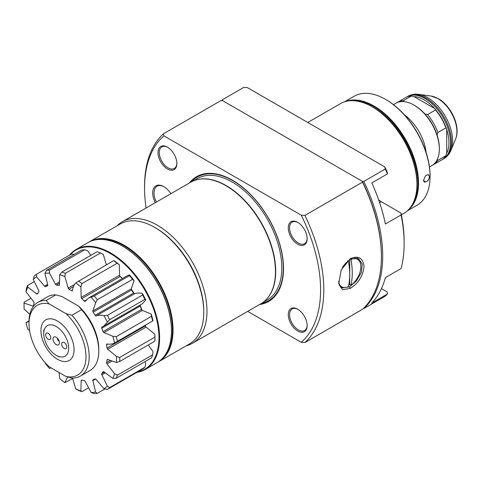 <?xml version="1.0" encoding="UTF-8"?>
<svg xmlns="http://www.w3.org/2000/svg" width="481" height="481" viewBox="0 0 481 481"><rect width="100%" height="100%" fill="white"/><g stroke="black" fill="none" stroke-linecap="round" stroke-linejoin="round"><path stroke-width="0.72" d="M381.403 256.277A125.836 72.649 -120 0 0 362.331 181.325L363.786 181.427A126.737 73.172 60 0 1 363.786 308.562L363.329 308.531M221.525 100.541A126.737 73.172 60 0 1 222.348 99.771L222.523 100.607L221.068 100.511L163.456 133.772L163.895 135.87A124.477 71.867 -120 0 0 144.559 188.275A124.477 71.867 -120 0 0 146.086 208.014M401.364 214.815L403.812 213.402A63.372 36.586 -120 0 0 416.931 184.391L416.931 183.652A62.464 36.063 60 0 0 372.763 107.149L372.126 106.782A63.372 36.586 -120 0 0 340.44 103.643L307.792 122.487M404.13 243.524A126.737 73.172 -120 0 0 401.076 214.965L401.016 213.083A124.477 71.867 60 0 1 404.13 241.678L404.13 243.524A126.737 73.172 -120 0 1 401.076 268.554L385.389 277.609A126.737 73.172 60 0 1 371.813 303.03L387.494 293.975L387.121 291.913L381.445 288.636M401.016 213.083L381.253 201.671A20.37 11.76 60 0 1 378.661 199.904M387.494 173.863A126.737 73.172 -120 0 0 385.227 169.041L384.788 166.943A124.477 71.867 60 0 1 387.121 171.801L387.494 173.863L371.813 182.918A126.737 73.172 60 0 1 385.389 224.02L401.076 214.965M363.786 308.562L385.227 296.182A126.737 73.172 -120 0 0 387.494 293.975M222.348 99.771L243.795 87.386L247.432 87.644L384.788 166.943M362.331 181.325L222.523 100.607L362.331 181.325A125.836 72.649 60 0 1 381.403 255.904L381.403 256.644A126.737 73.172 -120 0 0 362.506 182.167L362.331 181.325M385.227 169.041L363.786 181.427M416.931 184.391A63.372 36.586 -120 0 0 372.126 106.782L372.763 107.149M407.365 210.828L417.027 205.249A62.915 36.328 -120 0 0 430.056 176.449L430.056 175.709A62.013 35.804 60 0 0 386.207 99.759L385.57 99.387A62.915 36.328 -120 0 0 354.106 96.272L344.444 101.852M373.25 107.431A61.105 35.281 60 0 1 373.725 107.702L373.725 107.702A61.105 35.281 60 0 1 416.931 182.546A61.105 35.281 60 0 1 416.931 183.093M416.931 182.906A60.654 35.017 -120 0 0 416.931 182.359M411.989 205.171A62.464 36.063 -120 0 0 373.725 106.596A62.464 36.063 -120 0 0 351.659 100.679M345.466 101.539A62.915 36.328 60 0 1 374.044 106.042A62.915 36.328 60 0 1 414.357 158.964A62.915 36.328 60 0 1 408.141 210.101M423.575 180.141A4.076 2.351 120 0 0 424.416 181.962A4.076 2.351 120 0 0 425.366 182.143L423.575 180.189L425.366 175.98L427.543 174.723C430.086 175.427 430.086 177.477 427.543 180.886A4.076 2.351 120 0 0 428.493 174.904A4.076 2.351 120 0 0 427.543 174.723M427.543 180.886L425.366 182.143M430.056 176.449A62.915 36.328 -120 0 0 385.57 99.387L386.207 99.759M373.887 107.798A60.654 35.017 -120 0 0 373.412 107.528M64.22 348.484A3.62 2.092 -120 0 0 66.029 348.665A3.62 2.092 -120 0 0 66.582 345.761A3.62 2.092 -120 0 0 64.22 342.574A3.62 2.092 -120 0 0 62.41 342.394A3.62 2.092 -120 0 0 61.851 345.298A3.62 2.092 -120 0 0 64.22 348.484M48.214 339.249A3.62 2.092 -120 0 0 50.024 339.424A3.62 2.092 -120 0 0 50.583 336.526A3.62 2.092 -120 0 0 48.214 333.333A3.62 2.092 -120 0 0 46.404 333.153A3.62 2.092 -120 0 0 45.851 336.057A3.62 2.092 -120 0 0 48.214 339.249M59.193 341.257A2.261 1.305 60 0 1 58.989 341.155A2.261 1.305 60 0 1 57.401 338.161M56.217 337.211A4.527 2.615 60 0 1 59.205 343.957A4.527 2.615 60 0 1 56.217 344.606A4.527 2.615 60 0 1 53.066 339.76A4.527 2.615 60 0 1 55.074 336.796A4.527 2.615 60 0 1 56.217 337.211M56.217 355.321L58.898 356.872L56.217 355.321A17.653 10.191 -120 0 0 68.699 348.118A17.653 10.191 -120 0 0 56.217 326.497A17.653 10.191 -120 0 0 43.735 333.706A17.653 10.191 -120 0 0 56.217 355.321M304.894 342.562L301.25 342.31A124.477 71.867 -120 0 0 301.25 215.175L304.894 215.428A126.737 73.172 60 0 1 304.894 342.562L362.506 309.301A126.737 73.172 -120 0 0 381.403 256.644M167.436 147.156L167.436 147.156A13.354 7.708 60 0 1 176.876 163.51A13.354 7.708 60 0 1 167.436 168.957A13.354 7.708 60 0 1 157.99 152.603A13.354 7.708 60 0 1 167.436 147.156L167.436 147.156M167.761 147.348A12.446 7.185 -120 0 0 161.85 146.909A12.446 7.185 -120 0 0 159.945 156.884A12.446 7.185 -120 0 0 168.073 167.851A12.446 7.185 -120 0 0 174.296 168.47A12.446 7.185 -120 0 0 176.87 163.131M297.715 309.223L297.715 309.223A13.354 7.708 60 0 1 307.155 325.577A13.354 7.708 60 0 1 297.715 331.024A13.354 7.708 60 0 1 288.269 314.67A13.354 7.708 60 0 1 297.715 309.223L297.715 309.223M298.04 309.415A12.446 7.185 -120 0 0 292.129 308.976A12.446 7.185 -120 0 0 290.223 318.951A12.446 7.185 -120 0 0 298.352 329.918A12.446 7.185 -120 0 0 304.575 330.537A12.446 7.185 -120 0 0 307.149 325.198M297.715 222.366A13.354 7.708 60 0 1 297.715 222.372A13.354 7.708 60 0 1 307.155 238.726A13.354 7.708 60 0 1 297.715 244.174A13.354 7.708 60 0 1 288.269 227.82A13.354 7.708 60 0 1 297.715 222.366L297.715 222.366M298.04 222.565A12.446 7.185 -120 0 0 292.129 222.12A12.446 7.185 -120 0 0 290.223 232.095A12.446 7.185 -120 0 0 298.352 243.067A12.446 7.185 -120 0 0 304.575 243.681A12.446 7.185 -120 0 0 307.149 238.342M155.309 202.687A15.614 9.019 60 0 1 153.752 188.197A15.614 9.019 60 0 1 163.762 186.61L163.762 186.61A15.614 9.019 60 0 1 170.863 193.705M117.111 225.781A70.16 40.506 60 0 1 122.276 221.753A70.16 40.506 60 0 1 157.359 225.228A70.16 40.506 60 0 1 203.192 287.055A70.16 40.506 60 0 1 192.436 343.278A70.16 40.506 60 0 1 186.369 345.737M144.559 188.275L144.559 186.424A126.737 73.172 60 0 1 163.456 133.772M350.396 288.311L342.538 289.76L338.738 283.64L341.233 269.793L350.408 258.64C358.441 255.243 362.987 257.924 364.045 266.678C362.975 275.95 358.423 283.165 350.396 288.311L349.555 286.856L356.505 280.832L361.417 272.36L362.217 264.069L358.495 258.562L349.97 258.904L350.956 259.475A67.875 39.183 60 0 1 352.26 273.082A67.875 39.183 60 0 1 350.956 285.179L349.717 284.463A15.843 9.145 -60 0 1 348.725 285.119M338.678 283.093L341.522 287.963L349.555 286.856M358.543 260.047A16.973 9.8 120 0 0 357.082 257.942M340.434 287.085A16.973 9.8 120 0 0 342.833 287.259M163.895 135.87L301.25 215.175M304.894 215.428L362.506 182.167M301.25 342.31L247.685 311.381M203.764 311.706A67.899 39.201 -120 0 0 155.76 228L154.798 227.447A69.252 39.983 -120 0 0 120.172 224.02L89.442 241.757A69.252 39.983 60 0 1 124.074 245.19A69.252 39.983 60 0 1 169.312 306.217A69.252 39.983 60 0 1 158.7 361.712A69.252 39.983 60 0 1 157.888 362.157M192.436 343.278L260.942 303.727A70.16 40.506 -120 0 0 271.392 292.003A70.16 40.506 -120 0 0 225.86 185.678A70.16 40.506 -120 0 0 206.157 179.016A70.16 40.506 -120 0 0 190.783 182.203L122.276 221.753M259.469 304.575A72.042 41.594 -120 0 0 281.559 251.22A72.042 41.594 -120 0 0 232.576 180.267A72.042 41.594 -120 0 0 189.31 183.057M164.087 186.802A14.713 8.496 -120 0 0 157.046 186.249A14.713 8.496 -120 0 0 156.403 202.056M74.134 254.401L71.597 253.992L36.388 274.32A67.671 39.069 60 0 0 34.151 276.106L33.243 279.431L38.781 290.746A1.221 0.703 60 0 1 38.847 291.895L37.53 293.765A1.221 0.703 60 0 1 37.392 293.897A1.221 0.703 60 0 1 36.778 293.831A1.221 0.703 60 0 1 36.664 293.759L27.802 287.169L27.561 285.486L34.061 281.728M38.131 292.905L36.664 293.759M90.759 255.375L87.891 250.896L84.704 249.771A67.671 39.069 -120 0 0 81.692 250.042L46.483 270.364L44.943 273.479L47.739 284.908A1.221 0.703 60 0 1 47.529 285.798A1.221 0.703 60 0 1 47.475 285.822L45.454 286.616A1.221 0.703 60 0 1 44.901 286.526A1.221 0.703 60 0 1 44.499 286.177L36.61 276.737L36.388 274.32M47.577 284.397L44.499 286.177M106.367 264.839L103.271 254.431L100.517 252.994A67.671 39.069 -120 0 0 97.09 251.719L61.887 272.042L59.704 274.675L59.422 284.842A1.221 0.703 60 0 1 59.169 285.365A1.221 0.703 60 0 1 58.856 285.419L56.379 285.029A1.221 0.703 60 0 1 56.085 284.92A1.221 0.703 60 0 1 55.447 284.223L49.483 273.07L49.495 270.1L84.704 249.771M59.199 282.052L55.447 284.223M122.3 278.601L120.154 276.461A1.221 0.703 60 0 1 119.583 275.228L119.306 264.736A65.41 37.765 60 0 0 114.147 260.708L113.696 260.606L75.739 282.882C74.038 284.818 72.932 287.379 72.415 290.56A1.221 0.703 60 0 1 72.228 290.783A1.221 0.703 60 0 1 71.615 290.722L68.981 289.201A1.221 0.703 60 0 1 68.182 288.119L64.863 276.605L65.308 273.322L100.517 252.994M74.495 284.475L68.182 288.119M88.57 298.07L126.978 275.896L129.527 274.934L129.509 275.637L94.306 295.965L88.57 298.07L85.155 301.371A1.221 0.703 60 0 1 85.125 301.395A1.221 0.703 60 0 1 84.512 301.328A1.221 0.703 60 0 1 84.217 301.1L81.746 298.635A1.221 0.703 60 0 1 81.175 297.402L80.898 286.91L81.914 283.61L117.123 263.281L119.306 264.736M119.583 275.228L81.175 297.402M111.46 361.315L106.98 363.907A1.221 0.703 60 0 1 106.59 362.662L107.047 359.932A1.221 0.703 60 0 1 107.287 359.535A1.221 0.703 60 0 1 107.714 359.517L116.474 362.464A65.41 37.765 -120 0 0 116.474 356.415L119.721 357.455L154.924 337.127L154.882 334.241L146.122 327.068L107.714 349.242A1.221 0.703 60 0 1 107.047 348.052L106.59 344.799A1.221 0.703 60 0 1 106.83 344.059A1.221 0.703 60 0 1 106.98 344.005C109.86 344.474 112.398 344.125 114.586 342.953A65.41 37.765 -120 0 0 112.794 336.237L116.24 336.682L151.449 316.354L151.202 314.063L142.346 310.419L103.938 332.593A1.221 0.703 60 0 1 103.818 332.539A1.221 0.703 60 0 1 103.072 331.607L101.756 328.216A1.221 0.703 60 0 1 101.822 327.14L103.914 325.98L107.353 322.216A65.41 37.765 -120 0 0 103.986 315.638L107.413 315.326L142.623 295.003L142.394 293.464C139.472 292.749 136.844 292.857 134.512 293.795L96.104 315.969A1.221 0.703 60 0 1 95.701 315.855A1.221 0.703 60 0 1 95.142 315.302L93.128 312.181A1.221 0.703 60 0 1 92.857 310.954L95.653 302.753L97.318 299.711L132.522 279.389L134.067 280.579L131.265 288.78L92.857 310.954M134.512 293.795A1.221 0.703 60 0 1 134.109 293.681A1.221 0.703 60 0 1 133.55 293.121L131.535 290.007A1.221 0.703 60 0 1 131.265 288.78M103.986 315.638C101.064 314.923 98.437 315.031 96.104 315.969M102.519 326.737L101.822 327.14M142.346 310.419A1.221 0.703 60 0 1 142.226 310.365A1.221 0.703 60 0 1 141.48 309.433L140.163 306.042A1.221 0.703 60 0 1 140.151 305.056M112.794 336.237L103.938 332.593M103.914 325.98L142.322 303.8L145.761 300.042L144.859 299.368L109.65 319.697L107.353 322.216M146.122 327.068A1.221 0.703 60 0 1 145.454 325.877L145.358 325.186M116.474 356.415L107.714 349.242M114.538 342.983L152.994 320.779L114.538 342.983M105.153 372.889L101.822 374.813A1.221 0.703 60 0 1 101.756 373.665L103.072 371.789A1.221 0.703 60 0 1 103.205 371.663A1.221 0.703 60 0 1 103.938 371.801L112.794 378.391A65.41 37.765 -120 0 0 114.586 373.743L117.43 375.138L152.639 354.81L152.994 351.569L148.31 344.961M114.586 373.743L106.98 363.907M154.882 334.241A65.41 37.765 60 0 1 154.96 337.307L154.96 339.153A67.671 39.069 -120 0 1 154.924 341.143L119.721 361.471L116.474 362.464M95.677 379.022L92.857 380.651A1.221 0.703 60 0 1 93.073 379.762A1.221 0.703 60 0 1 93.128 379.731L95.142 378.944A1.221 0.703 60 0 1 96.104 379.377L103.986 388.816A65.41 37.765 -120 0 0 107.353 386.129L109.65 387.602L144.859 367.274L145.761 363.955L144.949 361.652M107.353 386.129L101.822 374.813M152.639 354.81A67.671 39.069 -120 0 1 151.449 357.9L116.24 378.228L112.794 378.391M82.077 380.194L81.175 380.712A1.221 0.703 60 0 1 81.427 380.188A1.221 0.703 60 0 1 81.746 380.14L84.217 380.531A1.221 0.703 60 0 1 85.155 381.337L91.119 392.484A65.41 37.765 -120 0 0 95.653 392.081L97.318 393.344L104.87 388.979M95.653 392.081L92.857 380.651M144.859 367.274A67.671 39.069 -120 0 1 142.623 369.059L107.413 389.388L103.986 388.816M72.553 378.09L75.739 388.955A65.41 37.765 -120 0 0 80.898 390.879L81.914 391.666L88.245 388.011M80.898 390.879L81.175 380.712M91.119 392.484L94.306 393.614A67.671 39.069 60 0 0 97.318 393.344M59.073 372.492L59.704 378.643A65.41 37.765 -120 0 0 64.863 382.672L72.643 378.541M64.863 382.672L67.671 376.978M75.739 388.955L78.493 390.386A67.671 39.069 60 0 0 81.914 391.666M44.973 362.482L44.943 362.806A65.41 37.765 -120 0 0 49.483 368.446L51.148 367.917M29.01 321.488L26.016 322.607A65.41 37.765 -120 0 0 27.802 329.323L29.551 330.429M27.561 285.486A67.671 39.069 60 0 0 26.371 288.57L26.016 291.817L33.622 301.653A1.221 0.703 60 0 1 34.013 302.898L33.556 305.627A1.221 0.703 60 0 1 33.315 306.018A1.221 0.703 60 0 1 32.888 306.042L24.122 303.096A65.41 37.765 -120 0 0 24.05 306.078A65.41 37.765 -120 0 0 24.122 309.145L29.834 314.279M33.55 305.657L32.888 306.042M30.694 298.418L24.08 302.236L24.122 303.096M154.96 339.153A67.671 39.069 -120 0 0 154.924 337.127M151.202 314.063A65.41 37.765 60 0 1 152.994 320.779M152.639 320.815A67.671 39.069 -120 0 0 151.449 316.354M142.394 293.464A65.41 37.765 60 0 1 145.761 300.042M144.859 299.368A67.671 39.069 -120 0 0 142.623 295.003M129.527 274.934A65.41 37.765 60 0 1 134.067 280.579M132.522 279.389A67.671 39.069 -120 0 0 129.509 275.637M117.123 263.281A67.671 39.069 -120 0 0 113.696 260.606M24.05 306.078L24.05 304.226A67.671 39.069 60 0 1 24.08 302.236M109.65 387.602A67.671 39.069 60 0 1 107.413 389.388M117.43 375.138A67.671 39.069 60 0 1 116.24 378.228M119.721 357.455A67.671 39.069 60 0 1 119.721 361.471M116.24 336.682A67.671 39.069 60 0 1 117.43 341.143M107.413 315.326A67.671 39.069 60 0 1 109.65 319.697M94.306 295.965A67.671 39.069 60 0 1 97.318 299.711M95.653 302.753A65.41 37.765 -120 0 0 91.119 297.114M78.493 280.934A67.671 39.069 60 0 1 81.914 283.61M80.898 286.91A65.41 37.765 -120 0 0 75.739 282.882M61.887 272.042A67.671 39.069 60 0 1 65.308 273.322M64.863 276.605A65.41 37.765 -120 0 0 59.704 274.675M46.483 270.364A67.671 39.069 60 0 1 49.495 270.1M49.483 273.07A65.41 37.765 -120 0 0 44.943 273.479M36.61 276.737A65.41 37.765 -120 0 0 33.243 279.431M27.802 287.169A65.41 37.765 -120 0 0 26.016 291.817M78.746 306.241L61.857 296.488L55.85 294.871L46.248 300.415L49.056 303.878L65.939 313.63L71.946 315.247L81.548 309.704L78.746 306.241A40.284 23.256 60 0 1 98.785 349.224L98.785 351.076A42.55 24.567 -120 0 0 81.548 309.704M49.056 303.878A40.284 23.256 -120 0 0 29.01 323.725A40.284 23.256 -120 0 0 49.056 366.708L65.939 376.461L71.946 378.078A42.55 24.567 60 0 0 80.369 376.094A42.55 24.567 60 0 0 71.946 315.247M57.498 321.043L57.498 321.043A23.425 13.522 60 0 1 74.062 349.735A23.425 13.522 60 0 1 57.498 359.295A23.425 13.522 60 0 1 40.933 330.609A23.425 13.522 60 0 1 57.498 321.043L57.498 321.043M80.369 376.094L89.971 370.55A42.55 24.567 -120 0 0 98.785 351.076M55.85 294.871A42.55 24.567 -120 0 0 47.427 296.855L37.825 302.399A42.55 24.567 60 0 1 46.248 300.415M29.01 323.725L29.01 321.879A42.55 24.567 60 0 1 37.825 302.399M65.939 376.461A40.284 23.256 -120 0 0 85.985 356.619A40.284 23.256 -120 0 0 65.939 313.63M163.179 357.593A68.801 39.725 -120 0 0 167.075 301.371A68.801 39.725 -120 0 0 123.749 245.743A68.801 39.725 -120 0 0 95.25 239.935M88.654 242.238A69.252 39.983 60 0 1 89.442 241.757M155.76 228L155.76 228A67.899 39.201 60 0 1 203.77 311.159L203.77 312.265A69.252 39.983 -120 0 0 154.798 227.447L155.76 228M158.7 361.712L189.424 343.969A69.252 39.983 -120 0 0 203.77 312.265M338.594 281.385A15.843 9.145 120 0 0 341.75 286.784A15.843 9.145 120 0 0 348.394 286.658A67.875 39.183 -120 0 0 349.699 274.561A67.875 39.183 -120 0 0 348.394 260.955L347.733 260.576M349.717 259.061L349.717 284.463M339.345 285.389A15.843 9.145 120 0 0 339.556 285.516L341.75 286.784M348.394 260.955A15.843 9.145 120 0 0 342.382 267.46M350.956 285.179A15.843 9.145 120 0 0 360.876 266.6A15.843 9.145 120 0 0 357.593 259.343L355.399 258.081A15.843 9.145 120 0 0 354.347 257.612M357.593 259.343A15.843 9.145 120 0 0 350.956 259.475M171.44 330.748A68.801 39.725 60 0 0 171.44 330.561A68.801 39.725 60 0 0 122.793 246.296L122.469 246.11A69.252 39.983 -120 0 0 87.843 242.683L76.004 249.519A69.252 39.983 60 0 1 110.63 252.952A69.252 39.983 60 0 1 155.874 313.979A69.252 39.983 60 0 1 145.256 369.474A69.252 39.983 60 0 1 136.857 372.39M137.65 371.933A68.801 39.725 -120 0 0 156.806 320.009A68.801 39.725 -120 0 0 110.305 253.505A68.801 39.725 -120 0 0 70.07 254.876M69.276 255.333A69.252 39.983 60 0 1 76.004 249.519M141.967 310.167A49.79 28.746 -120 0 0 140.091 305.188M134.289 293.765A49.79 28.746 -120 0 0 131.223 289.057M122.439 278.517A49.79 28.746 -120 0 0 119.841 276.046M145.256 369.474L157.101 362.632A69.252 39.983 -120 0 0 171.44 330.928A69.252 39.983 -120 0 0 122.469 246.11L122.793 246.296M437.367 159.301L437.896 160.347L445.899 155.73L446.699 153.192L446.699 129.479L445.899 127.868L437.896 132.491L437.097 135.023A34.854 20.124 60 0 1 439.339 148.172L439.339 149.098A35.985 20.773 60 0 1 431.884 165.572L429.449 166.979M393.464 104.648L395.899 103.241A35.985 20.773 60 0 1 413.894 105.026L414.694 105.489A34.854 20.124 60 0 1 424.957 114.003L427.555 114.574L435.558 109.957L434.559 108.459A34.854 20.124 60 0 1 446.699 129.479A34.854 20.124 60 0 1 446.699 153.192M414.027 96.603A34.854 20.124 60 0 1 424.296 99.946A34.854 20.124 60 0 1 434.559 108.459L414.027 96.603L411.435 96.032L403.433 100.649L404.07 101.629M406.319 97.27A35.985 20.773 60 0 1 407.1 96.777A35.985 20.773 60 0 1 425.096 98.557A35.985 20.773 60 0 1 448.605 130.267A35.985 20.773 60 0 1 443.085 159.103A35.985 20.773 60 0 1 442.267 159.536M396.717 102.814A35.985 20.773 60 0 1 397.498 102.321A35.985 20.773 60 0 1 403.433 100.649M437.896 160.347A35.985 20.773 60 0 1 433.483 164.646A35.985 20.773 60 0 1 432.666 165.079M427.555 114.574A35.985 20.773 60 0 1 437.896 132.491M424.957 114.003A34.854 20.124 60 0 1 437.097 135.023M397.498 102.321L405.501 97.697A35.985 20.773 60 0 1 411.435 96.032M435.558 109.957A35.985 20.773 60 0 1 445.899 127.868M445.899 155.73A35.985 20.773 60 0 1 441.486 160.029L433.483 164.646M414.694 105.489L413.894 105.026A35.985 20.773 60 0 1 439.339 149.098M379.599 202.627L381.253 201.671M271.398 291.991L271.392 292.003A70.148 40.5 -120 0 0 271.398 291.991A70.148 40.5 -120 0 0 225.878 185.678A70.148 40.5 -120 0 0 206.175 179.016A70.148 40.5 -120 0 0 206.169 179.016L206.157 179.016M266.871 298.881A70.046 40.44 -120 0 0 270.057 241.6A70.046 40.44 -120 0 0 226.172 185.594A70.046 40.44 -120 0 0 197.944 179.491M262.879 302.477L267.28 299.94A70.046 40.44 -120 0 0 278.012 243.807A70.046 40.44 -120 0 0 232.257 182.083A70.046 40.44 -120 0 0 197.228 178.613L192.833 181.151M261.345 303.487A71.368 41.204 -120 0 0 281.03 249.543A71.368 41.204 -120 0 0 232.822 180.676A71.368 41.204 -120 0 0 191.191 181.974M47.781 285.269L45.454 286.616M59.307 283.339L56.379 285.029M59.373 285.119L58.856 285.419M73.473 286.61L68.981 289.201M72.517 290.199L71.615 290.722M120.154 276.461L81.746 298.635M86.688 299.675L84.217 301.1M131.535 290.007L93.128 312.181M133.55 293.121L95.142 315.302M140.163 306.042L101.756 328.216M141.48 309.433L103.072 331.607M107.9 344.041L106.59 344.799M145.454 325.877L107.047 348.052M107.744 359.529L107.047 359.932M110.059 360.66L106.59 362.662M103.385 371.609L103.072 371.789M104.353 372.162L101.756 373.665M430.898 96.014L438.401 98.713C451.298 105.856 460.888 126.948 455.645 138.877A27.11 15.651 -120 0 0 437.74 98.509A27.11 15.651 -120 0 0 430.898 96.014L418.68 94.348A35.378 20.424 60 0 1 427.609 97.601A35.378 20.424 60 0 1 450.98 150.288C449.494 153.926 447.174 156.692 443.999 158.58A35.985 20.773 -120 0 0 449.513 129.744A35.985 20.773 -120 0 0 426.01 98.034A35.985 20.773 -120 0 0 408.014 96.248L407.1 96.777M404.293 114.712A35.985 20.773 60 0 1 426.154 152.567M43.735 333.706L43.735 330.008M26.064 322.577L29.022 320.869M171.44 330.561L171.44 330.928M418.68 94.348C414.79 93.813 411.237 94.444 408.014 96.248M455.645 138.877L450.98 150.288M443.999 158.58L443.085 159.103"/></g></svg>
